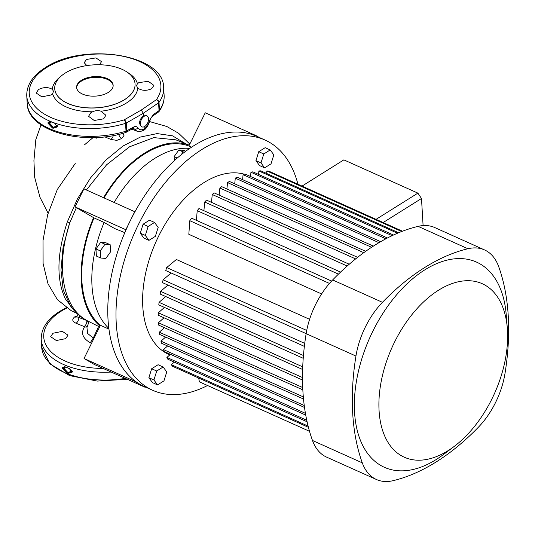 <?xml version="1.0" encoding="UTF-8"?>
<svg xmlns="http://www.w3.org/2000/svg" width="535" height="535" viewBox="0 0 535 535"><rect width="100%" height="100%" fill="white"/><g stroke="black" fill="none" stroke-linecap="round" stroke-linejoin="round"><path stroke-width="0.8" d="M52.958 333.245L62.348 331.359L67.999 335.157L65.725 338.635L56.335 340.534L50.685 336.702L52.958 333.245M91.512 343.343L90.288 342.754C82.698 338.367 80.731 333.131 84.39 327.046L84.122 326.537L76.064 323.234C72.218 321.488 71.757 319.382 74.673 316.901L77.18 315.831M70.379 370.32A68.58 36.668 -3.4 0 0 71.697 370.755L72.145 372.153L67.671 373.557L66.989 373.296L62.501 368.421L62.742 367.291A68.58 36.668 -3.4 0 0 63.926 367.826L64.521 366.582A68.58 36.668 -3.4 0 0 69.53 368.521L70.607 370.461A68.212 36.474 176.6 0 0 71.71 370.822M74.118 310.46L65.39 298.931C56.188 279.397 56.844 253.697 67.356 221.838L77.374 199.033L90.529 177.928L106.097 159.878L123.083 145.975L140.391 137.047L157.183 133.589L172.551 135.843L185.538 143.688M122.923 133.315L123.993 135.562L121.579 138.598L116.784 140.371L110.872 139.434L104.78 136.826M103.563 197.689A101.496 59.947 -65.8 0 1 144.711 153.023A101.496 59.947 -65.8 0 1 189.263 145.186L175.881 139.842L153.853 137.622L129.55 146.804L106.579 164.8L86.382 189.972M76.365 207.66L69.704 222.941L63.09 247.177L60.977 270.142L63.224 289.93L70.252 305.612M100.012 326.116A101.496 59.947 -65.8 0 1 93.565 217.631M67.356 221.838A5.484 1.016 -159.4 0 1 69.704 222.941A100.587 59.405 114.2 0 0 87.967 321.094L99.604 326.945M77.956 314.279L76.739 316.727L86.871 320.525M84.122 326.537A4.574 2.782 -67.6 0 0 86.831 320.719L88.502 322.879M89.024 321.629L86.944 327.607L87.68 333.479L93.859 338.588M98.607 326.437L93.177 338.267L90.288 342.754M84.563 144.771L93.05 137.615M95.979 138.812L96.454 137.502M110.872 139.434A4.574 2.621 115.9 0 0 113.306 135.542M38.48 89.566L36.206 93.023L41.85 96.855L51.246 94.956L52.631 93.759L53.5 91.211L52.269 89.305C48.123 86.931 43.522 87.018 38.48 89.566M90.816 112.724L88.549 116.302L94.22 120.495L103.623 118.83L105.89 115.279L101.048 111.213C98.193 110.284 95.411 110.464 92.702 111.761L90.816 112.724M137.796 88.175C141.956 90.816 146.57 91.004 151.632 88.73L153.913 85.406L148.255 81.293L138.819 82.624L137.435 83.721L136.525 85.654L137.796 88.175A42.88 22.931 176.6 0 1 126.594 102.921A42.88 22.931 176.6 0 1 101.048 111.213M99.423 64.755L101.543 61.652L95.899 57.9L86.489 59.472L84.202 62.689L86.831 65.584M141.24 110.063L156.407 99.657A2.742 1.759 55.9 0 1 158.574 102.8L143.333 113.253L126.253 123.063A2.742 1.551 -120.2 0 0 124.24 119.833L141.24 110.063L143.333 113.253L143.494 116.001L146.108 115.52L146.931 115.894A6.012 3.551 114.2 0 0 142.524 117.8A6.012 3.551 114.2 0 0 140.411 123.926A6.012 3.551 114.2 0 0 142.002 126.869A6.012 3.551 114.2 0 0 146.409 124.963A6.012 3.551 114.2 0 0 148.529 118.837A6.012 3.551 114.2 0 0 146.931 115.894M49.949 121.298A68.58 36.668 -3.4 0 0 54.958 123.237L55.807 125.036A68.58 36.668 -3.4 0 0 57.125 125.471L57.573 126.869L53.099 128.273L52.41 128.012L47.929 123.137L48.17 122.007A68.58 36.668 -3.4 0 0 49.354 122.542L49.374 121.726L50.21 121.452L49.929 122.462L49.354 122.542M124.508 99.65A40.232 21.514 176.6 0 1 80.912 107.134A40.232 21.514 176.6 0 1 54.724 88.736A40.232 21.514 176.6 0 1 65.27 73.048A40.232 21.514 176.6 0 1 108.866 65.558A40.232 21.514 176.6 0 1 135.054 83.962A40.232 21.514 176.6 0 1 124.508 99.65M143.728 130.293L144.256 128.895C146.697 127.116 148.416 124.394 149.412 120.736A2.742 0.562 13.7 0 0 149.96 120.542C148.329 125.538 146.249 128.788 143.728 130.293L140.364 131.523L136.853 131.135L133.623 128.326L132.787 128.587A2.742 1.578 -119.3 0 0 133.362 127.163C135.348 126.14 136.866 126.4 137.93 127.932C139.401 130.045 141.514 130.366 144.256 128.895L144.136 126.788M137.93 127.932A2.742 2.006 -31.4 0 1 134.472 129.049L133.008 128.474M149.412 120.736L153.117 114.778A2.742 1.732 55 0 1 152.575 116.182L158.507 112.002A2.742 2.742 0 0 0 159.162 111.347A2.742 2.133 -144.8 0 0 159.477 110.19A68.58 36.668 -3.4 0 0 164.131 95.471L163.67 87.666A68.58 36.668 176.6 0 1 159.009 102.386L159.477 110.19A2.742 1.465 -3.4 0 1 159.035 110.611A2.742 1.725 54.7 0 1 158.507 112.002M143.494 116.001C140.926 117.8 139.595 120.301 139.501 123.518L141.173 126.494L142.002 126.869M125.772 132.419A2.742 1.585 -119.1 0 0 126.126 132.305L126.126 132.305A2.742 1.585 -119.1 0 0 126.715 130.874L133.362 127.163M79.655 315.724A295.761 178.75 -122.1 0 0 78.785 317.409A4.574 2.782 -67.7 0 1 76.064 323.234M87.339 326.236A4.574 3.618 32.3 0 1 84.39 327.046M69.543 368.588A68.212 36.474 176.6 0 1 64.782 366.736L64.521 366.582M64.461 366.977L64.314 367.906L64.782 366.736L63.946 367.01M72.145 372.153L72.372 371.37M67.671 373.557L67.738 373.069L72.258 371.611L70.473 370.501L70.212 369.431M72.272 371.604L66.989 373.296M63.932 367.866A68.212 36.474 176.6 0 1 63.016 367.445L62.883 368.073L67.484 372.848L63.003 368L62.501 368.421M65.109 366.97L64.575 368.053A67.664 36.179 176.6 0 1 64.407 367.98L64.575 368.053M63.377 367.652L67.838 372.487L72.319 371.103M63.344 367.699L63.003 368L63.137 367.371M67.838 372.487L67.484 372.848L67.845 373.002L67.912 372.514M49.36 122.582A68.212 36.474 176.6 0 1 48.438 122.161L47.929 123.137M57.7 126.32L52.771 127.651L48.431 122.716L52.771 127.651L52.41 128.012M50.531 121.686L50.571 122.341L49.421 122.495M54.971 123.297A68.212 36.474 176.6 0 1 50.21 121.452L49.374 121.726M55.807 125.036L56.035 125.177A68.212 36.474 176.6 0 0 57.138 125.538M53.099 128.273L53.166 127.785L57.793 126.086M55.727 124.936L57.218 125.645L57.573 126.869M48.805 122.368L53.266 127.203L57.747 125.819M50.571 122.341L50.002 122.769A67.664 36.179 176.6 0 1 49.835 122.696L50.002 122.769M53.34 127.23L53.273 127.718L52.911 127.564L53.266 127.203M48.565 122.08L48.431 122.716L48.772 122.415M108.351 92.394A18.29 9.777 -3.4 0 0 113.146 85.266A18.29 9.777 -3.4 0 0 101.242 76.9A18.29 9.777 -3.4 0 0 81.427 80.303A18.29 9.777 -3.4 0 0 76.632 87.432A18.29 9.777 -3.4 0 0 88.536 95.798A18.29 9.777 -3.4 0 0 108.351 92.394M113.152 85.654A18.29 9.777 -3.4 0 0 100.948 77.622A18.29 9.777 -3.4 0 0 81.474 81.073A18.29 9.777 -3.4 0 0 76.672 87.82M185.745 151.224L184.007 150.442L178.857 149.981L174.129 156.635L174.363 160.614M114.162 202.451A100.587 59.405 -65.8 0 1 189.678 148.429M108.852 328.37A100.587 59.405 -65.8 0 1 104.131 222.44L114.671 228.545L124.809 232.651M95.966 248.942L96.387 256.064L100.7 258.004L105.85 258.472L110.571 251.811L110.15 244.682L105.843 242.75L100.694 242.281L95.966 248.942L100.272 250.875L100.7 258.004M104.064 197.917A100.587 59.405 -65.8 0 1 188.862 146.008L191.51 147.199M108.953 329.125L100.419 325.293A100.587 59.405 -65.8 0 1 94.04 217.905L104.131 222.44M188.862 146.008L205.246 112.791L256.064 135.616L259.074 137.361M145.326 386.992L145.166 387.313L94.347 364.489L84.035 358.51L100.419 325.293M94.04 217.905L75.027 206.878L83.915 188.862L134.92 211.8M145.166 387.313L134.853 381.335L84.035 358.51M134.853 381.335L135.014 381M126.033 229.816L75.027 206.878M125.845 229.709L134.733 211.686M255.897 135.95L256.064 135.616M177.259 158.039L174.129 156.635M184.655 152.047L183.164 151.913L181.091 154.836M183.164 151.913L178.857 149.981M110.15 244.682L105 244.221L100.694 242.281M105 244.221L100.272 250.875M302.034 186.093L343.851 159.871L417.895 193.128L421.493 198.498L383.16 222.533M417.895 193.128L376.078 219.35M421.493 198.498L423.098 225.589M448.036 450.677A95.096 56.162 114.2 0 0 454.215 446.411A95.096 56.162 114.2 0 0 507.314 328.189A95.096 56.162 114.2 0 0 438.499 290.237A95.096 56.162 114.2 0 0 379.074 410.699A95.096 56.162 114.2 0 0 448.036 450.677M454.215 446.411L443.421 454.543A112.47 66.427 -65.8 0 1 436.112 459.585A112.47 66.427 -65.8 0 1 354.558 412.311A112.47 66.427 -65.8 0 1 424.843 269.841A112.47 66.427 -65.8 0 1 506.23 314.72L507.314 328.189M382.451 302.322A215.799 127.45 -65.8 0 1 424.71 267.52A215.799 127.45 -65.8 0 1 467.911 248.742A64.006 37.804 -65.8 0 1 484.529 249.919A64.006 37.804 -65.8 0 1 498.667 266.57A215.799 127.45 -65.8 0 1 505.013 373.37A64.006 37.804 -65.8 0 1 478.511 427.097A215.799 127.45 -65.8 0 1 393.051 480.684A64.006 37.804 -65.8 0 1 376.433 479.507A64.006 37.804 -65.8 0 1 362.295 462.855A215.799 127.45 -65.8 0 1 355.949 356.049A64.006 37.804 -65.8 0 1 382.451 302.322L332.643 279.952A215.799 127.45 -65.8 0 1 374.895 245.15A215.799 127.45 -65.8 0 1 418.103 226.365A64.006 37.804 -65.8 0 1 434.721 227.542L484.529 249.919M297.941 184.254A137.161 81.006 114.2 0 0 265.026 140.036L256.813 136.345A137.161 81.006 114.2 0 0 193.744 145.767A137.161 81.006 114.2 0 0 111.601 274.756A137.161 81.006 114.2 0 0 144.417 386.584L152.629 390.269A137.161 81.006 114.2 0 0 207.547 385.508M265.026 140.036A137.161 81.006 114.2 0 0 201.956 149.452A137.161 81.006 114.2 0 0 119.813 278.441A137.161 81.006 114.2 0 0 152.629 390.269M244.321 174.223A97.838 57.787 114.2 0 0 203.922 182.622A97.838 57.787 114.2 0 0 145.333 274.636A97.838 57.787 114.2 0 0 168.739 354.404L169.849 354.906M148.877 377.697L152.495 382.632L157.544 384.899L163.957 380.88L166.753 371.925L163.135 366.99L158.086 364.723L151.672 368.749L148.877 377.697L153.926 379.97L157.544 384.899M255.951 160.654L259.569 165.582L264.618 167.85L271.031 163.83L273.826 154.876L270.202 149.947L265.159 147.68L258.739 151.699L255.951 160.654L260.993 162.921L264.618 167.85M140.29 233.166L143.908 238.095L148.957 240.362L155.371 236.343L158.166 227.388L154.548 222.46L149.499 220.193L143.086 224.212L140.29 233.166L145.339 235.433L148.957 240.362M309.604 319.328L176.389 259.495L166.686 267.553A112.016 66.153 114.2 0 0 165.73 270.556L306.147 333.633M331.593 281.056L191.57 218.166A112.016 66.153 114.2 0 0 189.805 220.701L188.822 234.297L321.602 293.942M402.501 231.22L268.804 171.167A112.016 66.153 114.2 0 0 266.871 170.953L401.711 231.521M266.677 173.487L266.871 170.953M398.642 232.758L260.786 170.839A112.016 66.153 114.2 0 0 258.873 170.966L397.505 233.24M258.572 174.41L258.873 170.966M393.499 235.019L252.841 171.835A112.016 66.153 114.2 0 0 250.942 172.257L392.122 235.667M250.547 176.503L250.942 172.257M387.434 237.988L244.963 173.995A112.016 66.153 114.2 0 0 243.084 174.671L385.869 238.804M242.596 179.66L243.084 174.671M380.673 241.68L237.152 177.212A112.016 66.153 114.2 0 0 235.286 178.135L378.967 242.676M234.718 183.826L235.286 178.135M373.383 246.113L229.401 181.439A112.016 66.153 114.2 0 0 227.549 182.602L371.564 247.29M226.907 188.982L227.549 182.602M365.672 251.316L221.711 186.648A112.016 66.153 114.2 0 0 219.872 188.052L363.767 252.68M219.163 195.148L219.872 188.052M357.614 257.335L214.074 192.861A112.016 66.153 114.2 0 0 212.255 194.506L355.628 258.907M211.492 202.357L212.255 194.506M349.241 264.23L206.503 200.117A112.016 66.153 114.2 0 0 204.698 202.023L347.188 266.022M203.902 210.703L204.698 202.023M340.568 272.088L199 208.503A112.016 66.153 114.2 0 0 197.208 210.696L338.441 274.134M196.405 220.333L197.208 210.696M189.805 220.701L329.46 283.43M306.715 330.456L166.686 267.553M309.518 431.31L199.374 381.836L198.692 378.031M304.729 343.396L163.128 279.792L171.126 272.984M163.128 279.792A112.016 66.153 114.2 0 0 162.439 282.62L304.368 346.372M303.445 355.507L160.627 291.354L167.896 285.075M160.627 291.354A112.016 66.153 114.2 0 0 160.172 294.043L303.225 358.296M302.723 366.876L159.055 302.342L165.703 296.53M159.055 302.342A112.016 66.153 114.2 0 0 158.808 304.897L302.629 369.498M302.502 377.549L158.333 312.794L164.432 307.424M158.333 312.794A112.016 66.153 114.2 0 0 158.28 315.229L302.516 380.017M302.723 387.561L158.42 322.745L164.011 317.803M158.42 322.745A112.016 66.153 114.2 0 0 158.554 325.059L302.83 389.861M303.325 396.896L159.29 332.202L164.405 327.688M159.29 332.202A112.016 66.153 114.2 0 0 159.617 334.395L303.519 399.03M304.254 405.517L160.961 341.149L165.603 337.083M160.961 341.149A112.016 66.153 114.2 0 0 161.483 343.223L304.515 407.469M305.431 413.348L163.469 349.582L167.615 345.978M163.469 349.582A112.016 66.153 114.2 0 0 164.205 351.522L305.746 415.1M306.769 420.276L166.88 357.44L170.498 354.351M166.88 357.44A112.016 66.153 114.2 0 0 167.85 359.239L307.097 421.781M308.12 426.107L171.32 364.663L174.316 362.141M171.32 364.663A112.016 66.153 114.2 0 0 172.551 366.288L308.427 427.318M376.433 479.507L326.617 457.131A64.006 37.804 -65.8 0 1 312.48 440.479A215.799 127.45 -65.8 0 1 306.14 333.679A64.006 37.804 -65.8 0 1 332.643 279.952M270.202 149.947L263.788 153.966L258.739 151.699M263.788 153.966L260.993 162.921M163.135 366.99L156.722 371.016L151.672 368.749M156.722 371.016L153.926 379.97M154.548 222.46L148.135 226.479L143.086 224.212M148.135 226.479L145.339 235.433M66.808 308.06A65.932 35.256 -3.4 0 0 61.017 311.296A65.932 35.256 -3.4 0 0 48.076 348.359A65.932 35.256 -3.4 0 0 103.288 368.501M111.2 372.052A68.58 36.668 176.6 0 1 41.228 339.478L41.69 347.289A68.58 36.668 -3.4 0 0 125.29 378.385M121.579 138.598A4.574 2.682 56.2 0 1 118.77 134.385M125.605 132.533C84.082 146.215 27.552 131.389 27.211 103.609A68.58 36.668 -3.4 0 0 126.013 131.175A2.742 0.963 72.9 0 1 125.605 132.533A2.742 2.742 0 0 0 126.126 132.305L132.787 128.587M153.117 114.778L159.035 110.611L158.574 102.8A2.742 1.465 -3.4 0 0 159.009 102.386A2.742 2.133 35.2 0 0 156.407 99.657A65.932 35.256 -3.4 0 0 129.891 57.987A65.932 35.256 -3.4 0 0 46.538 67.617A65.932 35.256 -3.4 0 0 42.405 112.838A65.932 35.256 -3.4 0 0 124.24 119.833A2.742 0.963 -107.1 0 1 125.544 123.364A68.58 36.668 176.6 0 1 26.75 95.798L27.211 103.609M127.604 72.452A42.88 22.931 176.6 0 1 137.435 83.721M126.013 131.175L125.544 123.364A2.742 1.465 -3.4 0 0 126.253 123.063L126.715 130.874A2.742 1.465 -3.4 0 1 126.013 131.175M92.702 111.761A42.88 22.931 176.6 0 1 52.631 93.759M52.269 89.305A42.88 22.931 176.6 0 1 60.763 76.425M54.73 88.777A40.232 21.514 -3.4 0 0 54.73 88.817A40.232 21.514 -3.4 0 0 80.919 107.214A40.232 21.514 -3.4 0 0 124.508 99.731A40.232 21.514 -3.4 0 0 135.054 84.042A40.232 21.514 -3.4 0 0 135.054 84.002M158.768 111.748A2.742 2.133 -144.8 0 0 159.162 111.347C162.747 106.278 164.405 100.988 164.131 95.471M76.605 316.947A4.574 2.762 57.9 0 1 74.673 316.901M70.299 370.22L70.145 370.073C70.346 370.534 70.346 370.534 70.145 370.073L69.63 368.702L64.554 366.736M64.635 367.665L65.143 367.625M50.063 122.381L49.889 121.686M49.982 121.452L55.058 123.418L55.573 124.789C55.774 125.25 55.774 125.25 55.573 124.789L55.633 124.147M467.911 248.742L418.103 226.365M355.949 356.049L306.14 333.679M362.295 462.855L312.48 440.479M66.287 307.705L59.766 311.316C47.22 319.255 41.041 328.637 41.228 339.478M41.69 347.289L49.762 363.787L69.603 375.61L97.216 381.074L127.337 379.302M77.16 313.55L71.075 310.567L57.385 299.633L48.01 283.811L43.094 263.447L43.041 240.416L47.648 214.762L57.312 189.497L75.254 163.456M189.811 144.082L178.65 133.295L166.833 126.501L149.673 121.585M70.225 305.572L70.112 305.411C74.84 312.199 80.792 317.429 87.967 321.094M48.083 213.211L39.991 197.321L34.675 177.319L33.919 160.634L35.838 139.515L41.041 124.856M163.67 87.666C163.877 53.761 82.744 42.104 45.288 67.637C32.742 75.575 26.563 84.958 26.75 95.798M136.853 131.135L131.817 129.129M149.96 120.542C150.562 118.402 151.432 116.951 152.575 116.182M64.414 367.98L62.802 367.438M49.835 122.696L48.23 122.154"/></g></svg>
